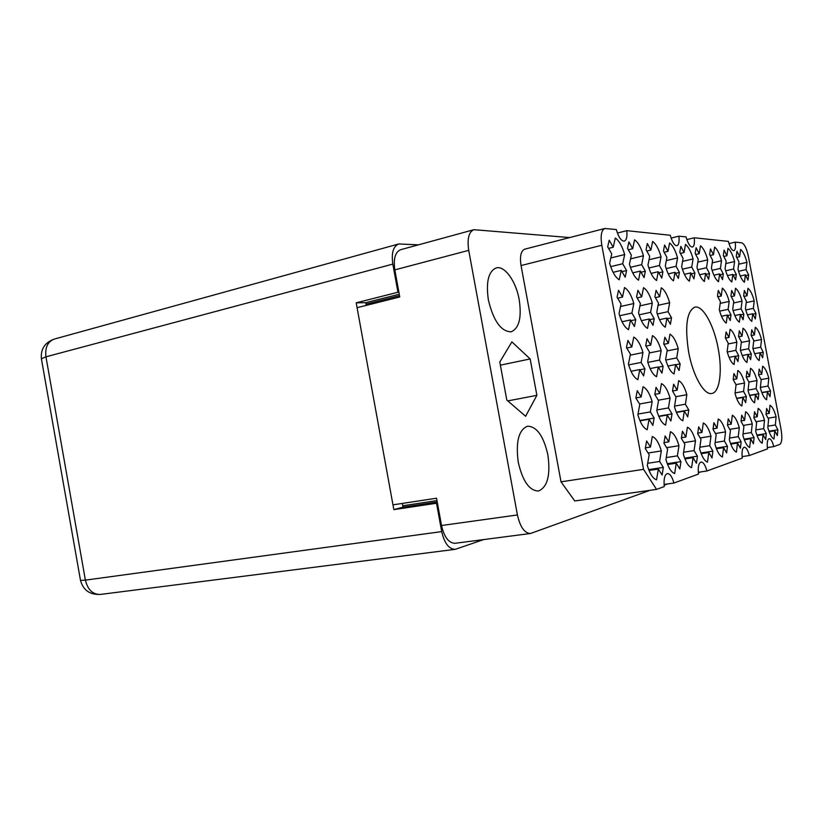<?xml version="1.0" encoding="UTF-8"?>
<svg xmlns="http://www.w3.org/2000/svg" width="823" height="823" viewBox="0 0 823 823"><rect width="100%" height="100%" fill="white"/><g stroke="black" fill="none" stroke-linecap="round" stroke-linejoin="round"><path stroke-width="1.23" d="M718.181 348.499C714.004 325.291 702.893 305.055 694.879 307.123C686.783 311.104 684.705 326.073 688.635 352.018C692.925 375.833 704.19 395.493 711.823 393.476C719.765 392.427 722.563 370.926 718.181 348.499M547.871 454.852C543.591 436.067 536.833 426.509 527.584 426.18C518.685 429.812 515.579 441.848 518.264 462.289C522.646 481.157 529.364 490.734 538.407 491.022C547.511 487.216 550.659 475.169 547.871 454.852M519.19 299.623C516.062 281.476 504.797 265.5 496.32 267.897C488.471 271.22 485.817 281.929 488.378 300.014C493.471 321.001 501.053 331.597 511.104 331.813C519.138 328.377 521.833 317.647 519.19 299.623M663.338 467.402L662.104 475.005L658.328 469.079L656.548 479.85C652.906 478.626 649.831 473.842 647.31 465.489L649.172 454.687L645.283 448.576L646.631 440.953L650.489 447.064L652.31 436.519C655.921 438.001 658.925 442.805 661.332 450.932L659.593 461.466L663.338 467.402L648.668 469.604M654.131 418.063L652.855 425.419L649.038 419.277L647.197 429.709C643.504 428.186 640.397 423.217 637.866 414.802L639.79 404.36L635.86 398.023L637.249 390.637L641.148 396.984L643.03 386.779C646.693 388.549 649.728 393.528 652.145 401.717L650.345 411.911L654.131 418.063L639.862 420.522M644.934 368.807L643.617 375.926L639.769 369.558L637.866 379.65C634.121 377.839 630.974 372.685 628.433 364.198L630.428 354.106L626.457 347.543L627.887 340.413L631.827 346.987L633.772 337.121C637.475 339.169 640.551 344.323 642.969 352.583L641.117 362.439L644.934 368.807L639.903 369.784M635.757 319.633L634.399 326.515L630.511 319.931L628.546 329.673C624.75 327.575 621.571 322.246 619.019 313.686L621.067 303.944L617.065 297.154L618.536 290.282L622.517 297.072L624.523 287.546C628.278 289.881 631.385 295.21 633.813 303.533L631.899 313.049L635.757 319.633L630.943 320.672M777.879 429.771L777.334 435.604L774.793 430.81L774.011 439.05C771.696 437.908 769.628 434.04 767.808 427.466L768.62 419.216L766.007 414.308L766.604 408.465L769.196 413.372L770.009 405.276C772.303 406.572 774.34 410.44 776.11 416.88L775.338 424.977L777.879 429.771L768.939 431.19M766.306 433.567L765.709 439.575L763.044 434.667L762.18 443.165C759.752 442.002 757.592 438.042 755.699 431.283L756.604 422.785L753.878 417.755L754.526 411.726L757.242 416.767L758.137 408.424C760.555 409.751 762.684 413.712 764.505 420.316L763.662 428.66L766.306 433.567L756.862 435.058M754.084 437.589L753.426 443.782L750.638 438.741L749.681 447.506C747.119 446.333 744.856 442.27 742.891 435.326L743.899 426.561L741.039 421.397L741.77 415.183L744.609 420.358L745.597 411.757C748.148 413.095 750.37 417.168 752.263 423.958L751.317 432.548L754.084 437.589L744.085 439.153M741.153 441.828L740.422 448.226L737.501 443.062L736.441 452.105C733.735 450.922 731.369 446.755 729.322 439.605L730.443 430.552L727.45 425.254L728.252 418.845L731.225 424.154L732.326 415.276C735.011 416.644 737.336 420.82 739.301 427.806L738.252 436.663L741.153 441.828L730.546 443.494M727.45 446.333L726.637 452.938L723.582 447.64L722.399 456.981C719.539 455.788 717.049 451.508 714.93 444.153L716.164 434.791L713.027 429.349L713.911 422.734L717.039 428.176L718.242 419.01C721.092 420.409 723.53 424.689 725.567 431.88L724.415 441.035L727.45 446.333L716.175 448.082M712.903 451.117L711.998 457.938L708.788 452.496L707.482 462.166C704.457 460.952 701.834 456.559 699.632 448.977L700.99 439.297L697.688 433.7L698.676 426.859L701.957 432.456L703.295 422.981C706.309 424.401 708.87 428.804 710.99 436.2L709.714 445.665L712.903 451.117L700.898 452.969M697.431 456.199L696.433 463.267L693.048 457.67L691.598 467.68C688.388 466.466 685.631 461.95 683.327 454.121L684.839 444.101L681.362 438.34L682.452 431.252L685.909 437.013L687.39 427.209C690.579 428.639 693.275 433.176 695.486 440.799L694.067 450.593L697.431 456.199L684.633 458.154M680.95 461.61L679.829 468.935L676.269 463.184L674.665 473.564C671.249 472.34 668.338 467.69 665.93 459.615L667.607 449.214L663.924 443.288L665.138 435.943L668.79 441.869L670.436 431.705C673.821 433.165 676.671 437.836 678.965 445.706L677.401 455.849L680.95 461.61L667.258 463.688M770.565 390.987L769.989 396.665L767.417 391.738L766.604 399.772C764.258 398.445 762.17 394.474 760.339 387.859L761.193 379.815L758.559 374.774L759.176 369.085L761.8 374.126L762.643 366.235C764.979 367.716 767.026 371.698 768.805 378.169L768.003 386.059L770.565 390.987L761.81 392.52M758.796 393.723L758.168 399.567L755.483 394.515L754.578 402.786C752.109 401.439 749.928 397.365 748.025 390.565L748.981 382.284L746.224 377.109L746.903 371.245L749.65 376.43L750.576 368.313C753.035 369.815 755.175 373.899 757.016 380.545L756.121 388.662L758.796 393.723L749.558 395.338M746.379 396.614L745.679 402.632L742.871 397.458L741.862 405.976C739.27 404.597 736.986 400.42 735.011 393.425L736.06 384.897L733.18 379.578L733.931 373.539L736.801 378.868L737.83 370.504C740.422 372.037 742.655 376.234 744.558 383.065L743.581 391.419L746.379 396.614L736.595 398.311M688.779 409.998L687.74 416.86L684.325 411.068L682.823 420.779C679.561 419.308 676.784 414.627 674.469 406.747L676.033 397.036L672.514 391.069L673.646 384.207L677.144 390.164L678.677 380.658C681.917 382.345 684.643 387.026 686.855 394.711L685.384 404.206L688.779 409.998L676.3 412.158M672.021 413.897L670.868 420.995L667.268 415.039L665.601 425.09C662.145 423.598 659.202 418.784 656.785 410.636L658.523 400.575L654.81 394.433L656.054 387.314L659.748 393.456L661.445 383.621C664.881 385.339 667.751 390.174 670.066 398.106L668.441 407.93L672.021 413.897L658.688 416.201M763.25 352.254L762.654 357.789L760.061 352.728L759.207 360.546C756.831 359.034 754.722 354.95 752.88 348.294L753.775 340.475L751.111 335.29L751.759 329.745L754.413 334.94L755.288 327.256C757.654 328.912 759.732 332.996 761.512 339.508L760.668 347.183L763.25 352.254L760.123 352.851M751.296 353.921L750.638 359.62L747.932 354.425L746.986 362.47C744.486 360.927 742.274 356.74 740.371 349.888L741.358 341.843L738.581 336.514L739.291 330.825L742.058 336.154L743.035 328.254C745.525 329.951 747.685 334.138 749.527 340.835L748.601 348.726L751.296 353.921L747.994 354.559M738.673 355.69L737.943 361.554L735.104 356.215L734.065 364.496C731.431 362.922 729.116 358.622 727.141 351.586L728.232 343.294L725.32 337.821L726.112 331.957L729.003 337.43L730.083 329.303C732.696 331.041 734.96 335.352 736.873 342.224L735.844 350.351L738.673 355.69L735.186 356.359M680.148 363.879L679.068 370.525L675.621 364.548L674.058 373.951C670.755 372.222 667.947 367.387 665.622 359.445L667.247 350.042L663.688 343.88L664.861 337.235L668.389 343.386L669.984 334.179C673.255 336.113 676.012 340.959 678.234 348.695L676.712 357.902L680.148 363.879L675.724 364.733M663.122 366.266L661.929 373.138L658.287 366.976L656.569 376.708C653.05 374.938 650.077 369.949 647.65 361.739L649.45 352.007L645.695 345.65L646.991 338.767L650.715 345.125L652.474 335.609C655.962 337.595 658.863 342.584 661.178 350.577L659.501 360.093L663.122 366.266L658.41 367.171M755.956 313.563L755.329 318.954L752.706 313.758L751.811 321.361C749.403 319.674 747.274 315.487 745.432 308.79L746.368 301.177L743.673 295.858L744.352 290.468L747.027 295.796L747.942 288.328C750.339 290.159 752.438 294.346 754.218 300.899L753.343 308.368L755.956 313.563L752.932 314.191M743.807 314.18L743.118 319.715L740.381 314.376L739.393 322.204C736.863 320.476 734.641 316.166 732.717 309.283L733.756 301.455L730.947 295.982L731.688 290.447L734.486 295.92L735.495 288.245C738.015 290.128 740.196 294.428 742.048 301.167L741.081 308.841L743.807 314.18L740.618 314.849M730.978 314.828L730.227 320.528L727.357 315.034L726.267 323.089C723.602 321.309 721.267 316.886 719.281 309.798L720.423 301.753L717.481 296.126L718.294 290.426L721.226 296.064L722.337 288.163C724.991 290.097 727.275 294.521 729.188 301.444L728.129 309.345L730.978 314.828L727.614 315.528M671.527 317.832L670.406 324.262L666.918 318.089L665.313 327.194C661.97 325.219 659.12 320.229 656.785 312.226L658.472 303.121L654.882 296.764L656.085 290.334L659.655 296.692L661.301 287.783C664.614 289.963 667.402 294.953 669.634 302.751L668.06 311.66L671.527 317.832L667.288 318.727M654.223 318.696L652.999 325.352L649.316 318.985L647.536 328.387C643.977 326.35 640.983 321.196 638.535 312.925L640.397 303.522L636.601 296.959L637.938 290.303L641.703 296.866L643.514 287.669C647.043 289.922 649.975 295.076 652.31 303.121L650.571 312.329L654.223 318.696L649.717 319.663M748.663 274.933L748.014 280.17L745.371 274.841L744.434 282.238C741.996 280.376 739.846 276.075 737.994 269.327L738.961 261.94L736.256 256.478L736.955 251.241L739.651 256.704L740.618 249.451C743.046 251.447 745.154 255.747 746.945 262.342L746.029 269.605L748.663 274.933L745.741 275.592M736.328 274.491L735.618 279.871L732.851 274.388L731.822 281.991C729.25 280.077 727.007 275.654 725.084 268.72L726.153 261.128L723.324 255.511L724.096 250.13L726.915 255.747L727.964 248.299C730.526 250.357 732.727 254.78 734.579 261.549L733.571 269.008L736.328 274.491L733.252 275.18M723.294 274.018L722.512 279.553L719.621 273.915L718.489 281.723C715.784 279.758 713.428 275.201 711.432 268.072L712.615 260.263L709.642 254.482L710.496 248.958L713.448 254.739L714.611 247.085C717.296 249.215 719.6 253.762 721.524 260.716L720.413 268.391L723.294 274.018L720.053 274.759M709.508 273.524L708.644 279.213L705.62 273.411L704.375 281.456C701.515 279.419 699.056 274.738 696.978 267.393L698.274 259.358L695.168 253.402L696.093 247.723L699.19 253.679L700.466 245.799C703.305 247.99 705.723 252.671 707.718 259.842L706.494 267.722L709.508 273.524L706.083 274.306M694.9 272.999L693.954 278.853L690.775 272.876L689.407 281.157C686.382 279.059 683.8 274.234 681.639 266.662L683.069 258.391L679.798 252.25L680.827 246.406L684.078 252.538L685.477 244.441C688.47 246.705 691.011 251.529 693.079 258.906L691.742 267.022L694.9 272.999L691.279 273.833M679.397 272.444L678.358 278.472L675.014 272.31L673.502 280.849C670.303 278.688 667.587 273.699 665.334 265.891L666.908 257.362L663.472 251.025L664.603 245.007L668.019 251.344L669.562 242.991C672.73 245.336 675.395 250.315 677.555 257.918L676.074 266.282L679.397 272.444L675.56 273.329M662.916 271.847L661.764 278.071L658.246 271.713L656.579 280.509C653.184 278.277 650.314 273.133 647.968 265.068L649.707 256.272L646.076 249.729L647.331 243.515L650.931 250.058L652.629 241.448C655.993 243.886 658.801 249.019 661.044 256.869L659.418 265.49L662.916 271.847L658.842 272.794M645.345 271.22L644.08 277.639L640.366 271.065L638.535 280.159C634.924 277.855 631.889 272.526 629.441 264.193L631.354 255.109L627.527 248.34L628.906 241.921L632.702 248.69L634.574 239.812C638.154 242.332 641.107 247.641 643.452 255.747L641.662 264.646L645.345 271.22L641.024 272.238M626.601 270.541L625.192 277.186L621.262 270.376L619.235 279.779C615.398 277.392 612.189 271.888 609.617 263.257L611.736 253.865L607.683 246.849L609.205 240.223L613.228 247.239L615.285 238.063C619.102 240.676 622.229 246.17 624.678 254.554L622.692 263.741L626.601 270.541L621.993 271.631M569.66 237.569L473.914 229.689C468.781 231.891 467.053 238.773 468.719 250.357L517.42 514.961C520.198 527.111 524.57 533.294 530.526 533.489L650.057 490.302M664.13 485.2L667.607 483.945M698.326 472.814L700.929 471.867M357.079 307.679L399.762 296.98L394.814 269.882C393.271 258.689 395.246 251.951 400.76 249.678L473.719 229.751M530.526 533.489L455.15 543.283C448.792 543.17 444.255 537.244 441.529 525.516L436.54 498.213L392.962 504.849M536.874 395.338L530.156 358.951L511.885 341.874L499.798 362.027L506.803 400.06L525.609 416.263L536.874 395.338L507.781 400.904M604.823 228.496L524.776 249.163C520.928 250.84 519.683 256.303 521.041 265.551L561.019 481.825L574.763 500.97L656.538 489.387L664.264 486.558C663.605 478.955 664.655 474.624 667.391 473.554C669.984 473.606 672.154 476.764 673.924 483.039L698.46 474.089C697.801 467.011 698.665 462.989 701.052 462.022C703.336 462.094 705.301 465.077 706.936 470.993L742.284 458.092C741.626 451.693 742.284 448.062 744.249 447.218C746.183 447.311 747.881 450.078 749.352 455.52L767.468 448.905C766.82 442.877 767.375 439.472 769.124 438.69C770.863 438.793 772.416 441.426 773.785 446.601L779.762 444.42C781.953 442.743 782.395 437.815 781.099 429.647L748.416 256.519C746.656 248.453 744.424 243.886 741.718 242.795L735.227 242.116C735.803 247.147 735.34 250.007 733.828 250.686C731.842 250.562 730.022 247.466 728.365 241.386L694.231 237.785C694.807 243.217 694.211 246.314 692.431 247.075C690.075 246.982 687.956 243.598 686.084 236.921L678.903 236.17C679.479 241.736 678.831 244.925 676.959 245.727C674.438 245.645 672.206 242.147 670.251 235.255L626.787 230.666C627.373 236.715 626.54 240.203 624.287 241.129C621.221 241.098 618.567 237.24 616.314 229.555L604.823 228.496C601.356 230.101 600.348 235.687 601.808 245.264L643.555 469.357L656.538 489.387M561.019 481.825L643.555 469.357M617.394 233.053L626.787 230.666M671.095 238.094L678.903 236.17M686.855 239.586L694.231 237.785M728.983 243.608L735.227 242.116M767.324 447.589L773.785 446.601M742.12 456.6L749.352 455.52M698.285 472.258L706.936 470.993M664.079 484.449L673.924 483.039M500.374 365.155L530.156 358.951M622.692 263.741L610.676 266.642M610.82 257.949L624.678 254.554M613.228 247.239L608.578 248.392M621.262 270.376L613.094 272.331M641.662 264.646L630.408 267.331M630.562 258.875L643.452 255.747M632.702 248.69L628.34 249.77M640.366 271.065L632.702 272.876M659.418 265.49L648.853 267.989M649.018 259.759L661.044 256.869M650.931 250.058L646.816 251.066M658.246 271.713L651.044 273.39M676.074 266.282L666.146 268.607M666.311 260.593L677.555 257.918M668.019 251.344L664.151 252.28M675.014 272.31L668.235 273.884M691.742 267.022L682.39 269.203M682.545 261.395L693.079 258.906M684.078 252.538L680.415 253.422M690.775 272.876L684.386 274.347M706.494 267.722L697.667 269.759M697.822 262.156L707.718 259.842M699.19 253.679L695.733 254.492M705.62 273.411L699.581 274.789M720.413 268.391L712.07 270.304M712.214 262.887L721.524 260.716M713.448 254.739L710.177 255.511M719.621 273.915L713.901 275.211M733.571 269.008L725.68 270.808M725.814 263.576L734.579 261.549M726.915 255.747L723.808 256.478M732.851 274.388L727.439 275.612M746.029 269.605L738.54 271.302M738.663 264.234L746.945 262.342M739.651 256.704L736.708 257.393M745.371 274.841L740.237 275.993M650.571 312.329L639.101 314.828M639.934 305.858L652.31 303.121M641.703 296.866L637.146 297.895M649.316 318.985L641.384 320.682M668.06 311.66L657.299 313.985M658.071 305.292L669.634 302.751M659.655 296.692L655.375 297.648M666.918 318.089L659.48 319.684M728.129 309.345L719.652 311.135M720.187 303.378L729.188 301.444M721.226 296.064L717.831 296.794M727.357 315.034L721.483 316.269M741.081 308.841L733.067 310.528M733.55 302.987L742.048 301.167M734.486 295.92L731.266 296.619M740.381 314.376L734.826 315.538M753.343 308.368L745.751 309.962M746.194 302.607L754.218 300.899M747.027 295.796L743.982 296.455M752.706 313.758L747.438 314.849M659.501 360.093L647.835 362.387M649.275 352.964L661.178 350.577M650.715 345.125L645.962 346.092M658.287 366.976L650.088 368.56M676.712 357.902L665.786 360.042M667.093 350.917L678.234 348.695M668.389 343.386L663.924 344.292M675.621 364.548L667.937 366.029M735.844 350.351L727.254 352.018M728.149 343.952L736.873 342.224M729.003 337.43L725.485 338.14M735.104 356.215L729.075 357.377M748.601 348.726L740.474 350.3M741.286 342.45L749.527 340.835M742.058 336.154L738.735 336.813M747.932 354.425L742.223 355.515M760.668 347.183L752.973 348.674M753.703 341.041L761.512 339.508M754.413 334.94L751.255 335.568M760.061 352.728L754.65 353.756M668.441 407.93L656.898 409.957M658.297 400.215L670.066 398.106M659.748 393.456L654.81 394.361M667.268 415.039L658.822 416.5M685.384 404.206L674.572 406.109M675.837 396.696L686.855 394.711M677.144 390.164L672.525 391.007M684.325 411.068L676.413 412.436M743.581 391.419L735.073 392.931M735.906 384.619L744.558 383.065M736.801 378.868L733.18 379.526M742.871 397.458L736.678 398.527M756.121 388.662L748.086 390.092M748.837 382.026L757.016 380.545M749.65 376.43L746.224 377.057M755.483 394.515L749.63 395.544M768.003 386.059L760.38 387.407M761.059 379.568L768.805 378.169M761.8 374.126L758.559 374.722M767.417 391.738L761.882 392.705M677.401 455.849L666.26 457.578M666.64 447.661L678.965 445.706M668.79 441.869L663.955 442.651M676.269 463.184L667.576 464.501M694.067 450.593L683.615 452.228M683.964 442.64L695.486 440.799M685.909 437.013L681.382 437.743M693.048 457.67L684.921 458.915M709.714 445.665L699.879 447.208M700.188 437.939L710.99 436.2M701.957 432.456L697.709 433.155M708.788 452.496L701.175 453.668M724.415 441.035L715.146 442.496M715.424 433.515L725.567 431.88M717.039 428.176L713.037 428.834M723.582 447.64L716.432 448.751M738.252 436.663L729.517 438.052M729.754 429.349L739.301 427.806M731.225 424.154L727.46 424.771M737.501 443.062L730.773 444.111M751.317 432.548L743.056 433.865M743.272 425.419L752.263 423.958M744.609 420.358L741.05 420.944M750.638 438.741L744.301 439.739M763.662 428.66L755.843 429.904M756.018 421.705L764.505 420.316M757.242 416.767L753.878 417.323M763.044 434.667L757.057 435.614M775.338 424.977L767.931 426.17M768.075 418.197L776.11 416.88M769.196 413.372L766.007 413.907M774.793 430.81L769.124 431.705M631.899 313.049L619.637 315.734M620.532 306.485L633.813 303.533M622.517 297.072L617.662 298.173M630.511 319.931L622.034 321.762M641.117 362.439L628.638 364.898M630.223 355.145L642.969 352.583M631.827 346.987L626.745 348.026M639.769 369.558L631.004 371.266M650.345 411.911L638 414.072M639.553 403.98L652.145 401.717M641.148 396.984L635.87 397.941M649.038 419.277L639.996 420.831M659.593 461.466L647.691 463.287M648.113 453.02L661.332 450.932M650.489 447.064L645.325 447.897M658.328 469.079L649.018 470.478M398.898 292.237L397.962 292.237L392.818 264.101C391.275 252.949 393.25 246.231 398.744 243.958L418.434 244.853M392.818 264.101L45.954 356.822L85.386 580.133L441.704 531.607C444.42 543.293 448.936 549.198 455.284 549.322L483.729 539.569M437.414 502.997L436.519 503.244L441.704 531.607M397.962 292.237L356.194 302.813L393.836 509.632L436.519 503.244M399.268 294.233L365.751 302.679L366.245 305.384M402.313 503.429L402.992 507.153L437.229 502.009M365.751 302.679L356.194 302.813M402.992 507.153L393.836 509.632M517.42 514.961L441.529 525.516M468.719 250.357L394.814 269.882M436.972 500.6L402.745 505.764M399.536 295.694L366.009 304.119M521.041 265.551L601.808 245.264M45.954 356.822C44.884 347.46 47.724 341.524 54.462 339.035C44.884 342.43 40.533 349.014 41.387 358.787L45.954 356.822M80.5 580.38C83.216 590.235 89.861 594.916 100.457 594.422C92.824 594.618 87.794 589.854 85.386 580.133L80.5 580.38L41.387 358.787M398.527 244.019L54.462 339.035M100.457 594.422L455.284 549.322"/></g></svg>
